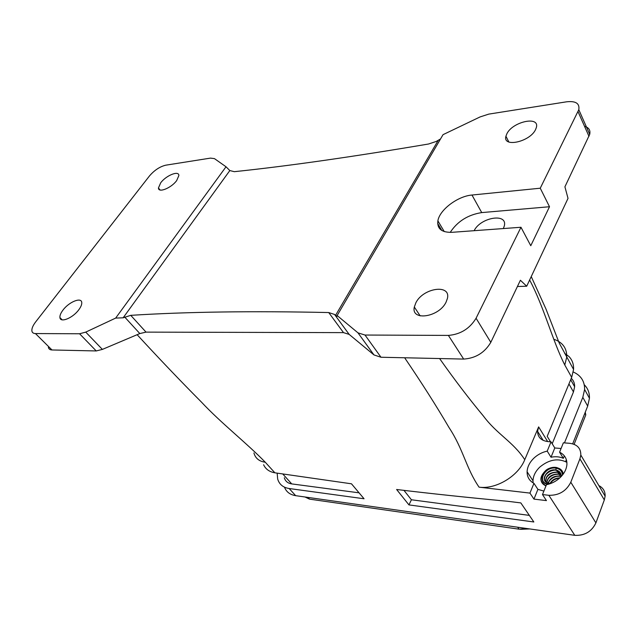<?xml version="1.0" encoding="UTF-8"?>
<svg xmlns="http://www.w3.org/2000/svg" width="637" height="637" viewBox="0 0 637 637"><rect width="100%" height="100%" fill="white"/><g stroke="black" fill="none" stroke-linecap="round" stroke-linejoin="round"><path stroke-width="0.96" d="M48.38 347.332C48.746 349.012 49.957 349.896 51.995 349.968L96.235 350.947L102.382 349.402L139.829 333.557L146.024 332.124L343.502 332.625L328.724 312.552L334.552 314.455L335.58 315.307C337.053 316.525 337.57 316.605 337.14 315.538L443.041 134.662L480.083 116.929L488.746 114.119L566.604 101.809C575.737 100.805 579.805 103.433 578.802 109.691L540.256 188.21L471.977 195.033C457.669 196.156 439.522 209.892 437.882 220.856C436.966 228.723 441.616 232.545 451.84 232.33L520.978 227.266L530.772 245.723L549.508 206.738L481.731 212.591C467.956 214.765 457.454 221.373 450.208 232.401M328.724 312.552C252.762 310.88 186.776 311.804 130.752 315.339L123.14 317.799L115.663 318.086L226.024 166.775L229.83 170.565L123.14 317.799M102.382 349.402L85.74 332.116L115.663 318.086M51.995 349.968L35.449 333.565L79.569 333.764L85.74 332.116M226.024 166.775L214.478 158.637L210.481 158.111L165.771 165.182C159.855 166.607 154.417 170.206 149.448 175.979L35.656 321.916C32.853 325.595 31.603 328.62 31.906 331.009C32.232 332.673 33.411 333.525 35.449 333.565M440.533 138.946L436.194 141.47L428.526 144.01C351.903 156.949 287.168 166.177 234.305 171.679L229.83 170.565M584.543 126.325C588.883 127.567 590.603 130.243 589.703 134.351L564.915 186.808L568.021 198.386L526.703 286.22L520.397 280.248L490.808 342.34C484.669 352.691 475.624 358.265 463.672 359.077L380.982 357.246L373.975 354.936L349.156 334.393L343.502 332.625M176.688 180.558C171.337 188.026 158.223 193.282 158.446 187.963L160.691 182.827C166.066 175.438 179.077 170.183 178.854 175.581L176.688 180.558M78.797 309.773C72.841 318.022 60.268 323.15 59.926 317.56C59.711 315.57 60.73 313.078 62.975 310.1C68.963 301.922 81.432 296.834 81.751 302.519C81.934 304.454 80.947 306.867 78.797 309.773M564.629 353.376L568.881 356.433C572.249 359.905 573.81 364.245 573.571 369.452L571.676 377.359L547.191 436.345L550.527 441.799M571.071 378.816L571.883 378.935M584.256 384.756C587.879 388.339 589.607 392.838 589.448 398.244L587.688 406.103L572.679 443.838M573.268 371.992C580.928 375.424 584.71 381.252 584.607 389.47L582.815 397.345L564.462 442.898M380.982 357.246L365.017 335.038L357.994 332.864L337.14 315.538M263.607 464.747C265.645 469.174 269.411 471.866 274.889 472.813L265.287 462.247C246.806 443.153 221.055 423.119 201.316 401.971C180.287 380.799 158.892 358.368 137.114 334.688M274.889 472.813L351.481 483.809L364.061 498.763L289.174 488.523L295.664 495.666C290.042 494.75 286.316 491.923 284.484 487.17M598.876 485.601C603.183 487.854 605.269 491.382 605.126 496.191L604.322 499.926L595.906 522.897C591.669 531.632 584.631 535.781 574.789 535.335L295.664 495.666M542.485 494.559L546.458 484.701C551.602 483.65 556.141 481.301 560.082 477.662C564.207 473.649 566.484 469.294 566.906 464.588C567.121 458.855 564.677 454.722 559.589 452.182L563.371 442.811L569.621 443.304C577.138 444.308 580.864 448.225 580.817 455.057L579.917 458.847L570.8 482.225C566.261 491.151 558.944 495.514 548.839 495.299L542.485 494.559L546.442 500.61L533.949 499.105L529.944 493.094L479.056 487.162C465.973 468.06 463.505 449.539 449.085 427.65C436.401 405.992 421.59 382.702 404.646 357.771M396.62 489.495L408.954 504.902L533.846 521.982L520.827 502.912L507.705 501.279C467.877 497.545 430.843 493.619 396.62 489.495M529.944 493.094L533.957 483.34C529.347 480.808 527.054 476.954 527.094 471.77C527.364 466.794 529.681 462.207 534.037 458.011C537.843 454.515 542.238 452.214 547.215 451.123L551.029 441.839L547.979 441.592C541.187 440.685 537.716 437.269 537.588 431.337L538.631 426.894L524.761 459.699C513.311 441.903 496.987 434.323 483.403 416.025C469.23 399.017 454.619 379.859 439.586 358.543M566.373 459.707L565.624 461.594M553.808 339.25C562.622 342.244 566.938 348.192 566.747 357.078L564.788 365.001C552.446 340.66 543.918 306.7 529.634 279.993M365.017 335.038L448.392 335.412C460.487 334.393 469.708 328.668 476.07 318.245L520.978 227.266M446.059 302.169C438.885 317.393 410.769 321.359 414.329 307.018L415.865 302.79C423.072 287.86 451.115 283.688 447.405 298.49L446.059 302.169M535.526 129.669C529.761 142.027 502.386 147.816 505.929 136.207L506.893 133.73C512.658 121.627 539.905 115.639 536.354 127.527L535.526 129.669M533.957 483.34L537.915 489.367L543.887 491.087M537.915 489.367L533.949 499.105M479.056 487.162C495.873 489.574 518.239 476.205 524.761 459.699M282.82 474.032L291.73 483.905L359.069 492.831M533.089 482.854L532.986 480.768C533.233 475.799 535.51 471.237 539.818 467.072C549.062 459.484 558.084 457.899 566.89 462.327M547.215 451.123L551.013 457.231C555.599 456.323 559.716 456.697 563.347 458.337L564.334 455.853M559.589 452.182L563.347 458.337M291.73 483.905C287.797 483.292 285.328 481.238 284.317 477.742M563.196 474.127C562.949 471.579 561.651 469.716 559.302 468.537L556.706 467.534C553.8 466.961 550.806 467.478 547.709 469.063C539.316 475.815 538.759 481.373 546.044 485.736M546.005 470.178L547.709 469.063M561.078 448.488L554.787 447.97L551.013 457.231M562.272 471.165L559.302 468.537M549.086 484.048L549.062 483.125L547.9 484.383M441.839 230.498L437.683 223.523M585.268 412.187L585.785 414.894L574.104 444.331M529.785 528.941L520.501 529.323M305.012 496.995L309.471 499.129L519.059 529.18L527.181 528.567M584.798 413.373L585.785 414.894M503.357 228.556L504.313 225.904C507.8 212.702 480.513 217.328 474.135 230.698M403.954 490.371L411.414 499.766L529.347 515.389M551.029 441.839L554.787 447.97M540.256 188.21L549.508 206.738M526.703 286.22L517.419 286.507M552.207 443.758L573.459 391.954L574.638 386.77C574.725 383.37 573.603 380.552 571.278 378.314M411.414 499.766L408.954 504.902M277.167 473.164L277.668 479C279.253 484.367 283.083 487.544 289.174 488.523M124.717 317.067L139.829 333.557M96.235 350.947L79.569 333.764M438.081 140.57L335.58 315.307M531.242 276.585L545.989 309.049L559.167 342.945L573.571 369.452M564.788 365.001L571.676 377.359M582.815 397.345L587.688 406.103M349.156 334.393L334.552 314.455M373.975 354.936L357.994 332.864M548.839 495.299L574.789 535.335M538.631 426.894L547.661 441.568M562.774 474.684C562.415 470.99 560.241 468.736 556.268 467.916C544.428 465.551 536.059 483.157 547.924 484.216M542.398 474.485C539.778 479.892 540.972 483.69 545.989 485.88M550.671 470.854L547.103 473.036M551.738 472.925L548.521 474.907M552.789 475.011L549.954 476.747M559.652 475.767L554.094 476.962M553.8 477.097L551.411 478.562M551.268 478.674L547.852 482.894M554.755 479.215L552.916 480.346M309.582 499.145L308.037 497.425M517.674 527.221L519.059 529.18M555.894 470.21C549.261 468.904 541.92 476.564 544.977 480.975M560.472 472.973L555.87 470.018C546.132 468.052 539.34 482.4 549.006 483.149M557.144 472.216C549.683 472.527 545.885 475.696 545.742 481.739M561.229 476.508C561.301 472.996 559.517 470.831 555.87 470.018L556.149 468.195C544.683 465.894 536.577 482.918 548.043 483.929M560.847 473.936L557.12 472.025C549.532 472.296 545.702 475.505 545.638 481.636M562.455 475.098C562.24 471.34 560.138 469.039 556.149 468.195L556.268 467.916M558.394 474.215C551.809 474.247 547.971 477.009 546.872 482.512M560.791 473.801L557.12 472.025L557.343 470.616M554.516 470.122C550.376 470.703 547.199 472.606 544.977 475.847M561.173 475.226L558.37 474.024C551.65 474.016 547.772 476.826 546.737 482.448M559.636 476.205C554.023 476.014 550.257 478.283 548.338 483.013C550.241 478.283 554.015 476.022 559.684 476.245L561.117 476.627M561.149 475.091L558.37 474.024L558.585 472.622M557.407 472.081C552.661 472.136 548.951 474.047 546.275 477.798M561.141 476.595L559.732 476.221M561.205 476.468L559.62 476.014C553.856 475.783 550.034 478.1 548.162 482.981M559.628 478.084C555.241 478.307 552.048 480.187 550.057 483.73M556.905 474.127C552.876 474.716 549.763 476.58 547.565 479.733M559.835 477.885C555.146 478.013 551.801 479.987 549.795 483.825M558.092 476.118C554.11 476.707 551.029 478.554 548.855 481.66M555.488 481.166L554.716 481.62M559.278 478.1C555.345 478.69 552.303 480.521 550.137 483.587M579.917 458.847L604.322 499.926M570.8 482.225L595.906 522.897M588.97 136.318L578.038 111.658M463.672 359.077L448.392 335.412M490.808 342.34L476.07 318.245M481.731 212.591L471.977 195.033M568.945 383.936L573.459 391.954M130.752 315.339L146.024 332.124M265.287 462.247C259.171 461.387 255.381 458.29 253.916 452.955M584.607 389.47L589.448 398.244M414.329 307.018L420.173 315.888M505.929 136.207L508.859 142.011M527.094 471.77L532.986 480.768M545.973 485.912C539.117 482.01 539.228 476.691 546.307 469.955M549.062 483.125C539.555 482.392 546.299 468.37 555.934 470.241C559.509 471.038 561.261 473.14 561.197 476.54M545.821 481.811C545.79 475.767 549.58 472.582 557.192 472.248L560.902 474.095M546.904 482.528C547.931 477.025 551.777 474.27 558.442 474.247L561.181 475.298M550.073 483.73C552.032 480.21 555.209 478.331 559.604 478.1M580.817 455.057L605.126 496.191M589.703 134.351L578.802 109.691M444.26 231.589L437.882 220.856M537.588 431.337L543.186 440.382M570.696 379.716L574.638 386.77M158.446 187.963L160.062 189.985M59.926 317.56L62.131 319.83"/></g></svg>
